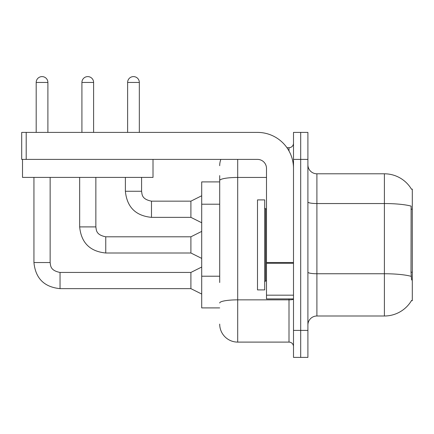 <?xml version="1.0" encoding="UTF-8"?>
<svg xmlns="http://www.w3.org/2000/svg" width="434" height="434" viewBox="0 0 434 434"><rect width="100%" height="100%" fill="white"/><g stroke="black" fill="none" stroke-linecap="round" stroke-linejoin="round"><path stroke-width="0.65" d="M411.481 189.213A31.498 31.498 0 0 0 384.399 173.801A31.498 31.498 0 0 1 411.481 189.213L412.3 189.099L412.3 300.702L411.416 300.702L411.573 300.431A31.498 31.498 0 0 1 384.399 316.001A31.498 31.498 0 0 0 411.416 300.702M219.702 197.909L219.702 175.602L219.702 181.9L201.702 181.9L201.702 307.901L219.702 307.901M307.901 325.001A9 9 0 0 1 316.901 316.001L384.399 316.001L384.399 173.801L316.901 173.801A9 9 0 0 1 307.901 164.801A9 9 0 0 0 316.901 173.801L316.901 316.001M300.702 330.399L300.702 357.399L307.901 357.399L307.901 330.399L300.702 330.399L300.702 357.399L293.498 357.399L293.498 330.399L300.702 330.399L300.702 159.397L300.702 330.399M293.498 330.399L293.498 132.403L300.702 132.403L300.702 159.397L300.702 132.403L307.901 132.403L307.901 330.399M411.573 280.001L410.998 272.178L411.123 206.123A31.498 5.468 180 0 0 384.399 203.546L316.901 203.546A9 1.562 0 0 1 307.901 201.984M219.702 282.512L219.702 175.602M237.702 159.397L237.702 342.101L289.001 342.101L289.001 298.901M286.955 147.701L289.001 147.701A4.497 4.497 0 0 0 293.498 143.198M293.498 346.598A4.497 4.497 0 0 0 289.001 342.101M219.702 165.701A18 18 0 0 1 220.841 159.397M237.702 342.101A18 18 0 0 1 219.702 324.1M36.19 132.403L36.19 82.449A5.848 5.848 0 0 1 42.038 76.601A5.848 5.848 0 0 1 47.892 82.449L47.892 132.403M201.702 294.04L190.9 288.643L190.9 272.438L201.702 267.04M33.939 177.398L33.939 262.537L50.138 262.537L50.138 177.398M81.912 132.403L81.912 82.449A5.848 5.848 0 0 1 87.76 76.601A5.848 5.848 0 0 1 93.608 82.449L93.608 132.403M201.702 258.398L190.9 253L190.9 236.801L201.702 231.398M79.661 177.398L79.661 226.901L95.86 226.901L95.86 177.398M127.629 132.403L127.629 82.449A5.848 5.848 0 0 1 133.482 76.601A5.848 5.848 0 0 1 139.33 82.449L139.33 132.403M201.702 222.761L190.9 217.358L190.9 201.159L201.702 195.761M125.383 177.398L125.383 191.258L141.582 191.258L141.582 177.398M257.498 244.901L257.498 289.901L264.702 289.901L264.702 199.9L257.498 199.9L257.498 244.901M293.498 298.901L266.498 298.901L266.498 262.505L293.498 262.505M293.498 168.397A36 36 0 0 0 257.498 132.403L26.197 132.403L26.197 159.397L257.498 159.397A9 9 0 0 1 266.498 168.397L266.498 262.505M26.197 159.397L21.7 159.397L21.7 132.403L26.197 132.403M153.012 159.397L153.012 177.398L22.508 177.398L22.508 159.397M412.3 272.178L410.998 272.178M412.3 209.183L410.998 209.183M219.702 204.213L201.702 204.213M219.702 276.214L201.702 276.214M411.22 276.349A31.498 5.468 180 0 0 384.399 273.751L316.901 273.751A9 1.562 -0 0 1 307.901 272.189M307.901 159.397L293.498 159.397M293.498 299.069A4.497 0.781 0 0 1 289.001 299.851L237.702 299.851A18 3.125 180 0 0 219.702 302.975M219.702 180.577A18 3.125 180 0 1 237.702 177.446L266.498 177.446M289.001 150.972L289.001 147.701M190.9 288.643L60.038 288.643L60.038 272.454C50.111 270.463 50.686 265.684 50.138 262.537M36.19 82.449L47.892 82.449M190.9 253L105.76 253L105.76 236.818M81.912 82.449L93.608 82.449M190.9 217.358L151.482 217.358L151.482 201.175M127.629 82.449L139.33 82.449M264.702 208L265.603 208.9L265.603 280.901L266.498 280.901M293.498 263.286L266.498 263.286M266.498 295.18L293.498 295.18M190.9 272.438L60.038 272.438M33.939 262.537C35.507 278.373 44.203 287.075 60.038 288.643C44.203 287.075 35.507 278.373 33.939 262.537C35.507 278.373 44.203 287.075 60.038 288.643C44.203 287.075 35.507 278.373 33.939 262.537C35.507 278.373 44.203 287.075 60.038 288.643C44.203 287.075 35.507 278.373 33.939 262.537C35.507 278.373 44.203 287.075 60.038 288.643C44.203 287.075 35.507 278.373 33.939 262.537C35.507 278.373 44.203 287.075 60.038 288.643M79.661 226.901C81.223 242.736 89.925 251.432 105.76 253C89.925 251.432 81.223 242.736 79.661 226.901C81.223 242.736 89.925 251.432 105.76 253C89.925 251.432 81.223 242.736 79.661 226.901C81.223 242.736 89.925 251.432 105.76 253C89.925 251.432 81.223 242.736 79.661 226.901C81.223 242.736 89.925 251.432 105.76 253C89.925 251.432 81.223 242.736 79.661 226.901C81.223 242.736 89.925 251.432 105.76 253M190.9 236.801L105.76 236.801C95.833 234.827 96.408 230.042 95.86 226.901M125.383 191.258C126.945 207.094 135.647 215.796 151.482 217.358C135.647 215.796 126.945 207.094 125.383 191.258C126.945 207.094 135.647 215.796 151.482 217.358C135.647 215.796 126.945 207.094 125.383 191.258C126.945 207.094 135.647 215.796 151.482 217.358C135.647 215.796 126.945 207.094 125.383 191.258C126.945 207.094 135.647 215.796 151.482 217.358C135.647 215.796 126.945 207.094 125.383 191.258M190.9 201.159L151.482 201.159C141.549 199.184 142.13 194.405 141.582 191.258M265.603 208.9L266.498 208.9M265.603 280.901L264.702 281.802"/></g></svg>
